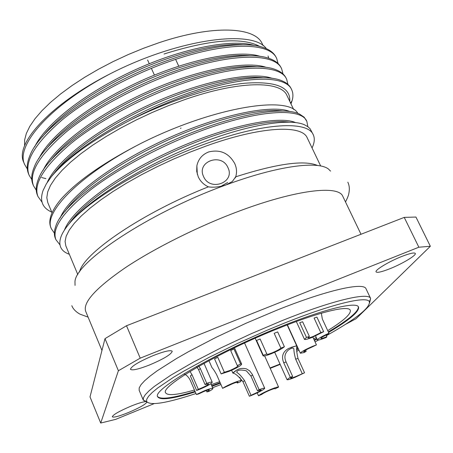 <?xml version="1.0" encoding="UTF-8"?>
<svg xmlns="http://www.w3.org/2000/svg" width="453" height="453" viewBox="0 0 453 453"><rect width="100%" height="100%" fill="white"/><g stroke="black" fill="none" stroke-linecap="round" stroke-linejoin="round"><path stroke-width="0.68" d="M235.685 176.823L232.327 181.506L226.024 184.926C219.892 186.891 214.292 187.576 209.224 186.97L208.357 186.846C203.708 184.66 200.339 181.319 198.244 176.823L196.71 171.376L196.874 165.764C198.329 159.099 202.264 154.496 208.686 151.948C220.158 149.19 228.839 153.057 234.728 163.544C236.743 168.023 237.061 172.446 235.685 176.823C277.134 163.595 304.433 159.824 317.593 165.509M203.556 176.528C209.949 191.959 235.464 182.553 227.955 167.638C221.608 152.384 196.206 161.511 203.556 176.528M101.953 350.469L85.708 311.387C82.616 302.604 95.753 288.097 125.113 267.859C154.269 248.391 197.718 226.642 238.142 211.489C295.979 189.665 338.612 184.824 342.825 196.37L361.001 234.263M180.402 128.38L181.041 128.046M263.165 45.702L262.27 43.833C255.288 26.761 212.763 24.626 158.912 42.746L143.595 48.245L128.261 54.553L113.182 61.563L98.635 69.15L84.87 77.18L72.129 85.492L60.617 93.952L50.504 102.401L41.942 110.702L35.023 118.72L29.819 126.336L26.353 133.437L24.626 139.937L24.609 145.758M164.043 54.003C210.458 39.428 242.44 36.948 259.982 46.557M31.784 179.558L29.094 175.181C23.969 161.908 34.926 143.533 61.97 120.062C87.808 98.533 130.906 74.887 169.66 61.404C225.951 41.444 270.209 41.948 276.732 58.601L278.091 63.562M276.732 58.601L276.115 57.31C274.048 53.041 269.903 49.813 263.674 47.633C247.095 41.285 209.575 45.521 169.009 59.977C105.141 82.027 41.365 126.262 30.136 155.022C26.903 162.48 26.376 168.759 28.545 173.856L29.094 175.181M291.698 89.79L291.069 88.482C289.478 85.181 286.387 82.599 281.783 80.747C266.591 73.947 227.904 78.641 184.711 94.383C129.66 113.969 71.829 149.835 51.472 176.551C67.225 157.995 93.669 139.099 130.804 119.864C149.077 110.356 167.265 102.344 185.368 95.826C241.896 75.306 285.786 74.394 291.698 89.79C293.176 92.984 293.301 96.648 292.072 100.77L290.968 103.85M41.993 202.089L37.944 196.477C33.08 183.833 44.343 165.962 71.716 142.865C97.865 121.653 141.251 98.046 180.107 84.298C236.557 63.964 280.571 63.528 286.687 79.349L287.949 84.405M286.687 79.349L286.064 78.046C284.32 74.434 280.894 71.648 275.781 69.683C260.096 63.018 221.772 67.548 179.45 82.859C113.714 105.917 48.171 151.279 38.437 179.009C35.872 185.356 35.527 190.73 37.389 195.141L37.944 196.477M36.251 190.181L33.511 185.804C28.516 172.842 39.626 154.722 66.829 131.438C92.82 110.068 136.07 86.438 174.869 72.82C231.24 52.678 275.373 52.712 281.698 68.952L283.012 73.958M281.698 68.952L281.075 67.656C279.178 63.72 275.401 60.719 269.745 58.641C253.595 52.135 215.662 56.512 174.218 71.393C109.416 93.941 44.756 138.748 34.264 167.015C31.376 173.907 30.94 179.728 32.956 184.473L33.511 185.804M293.669 109.501L287.032 95.617C281.013 80.509 239.048 80.594 184.813 99.581L168.539 105.617L152.219 112.469L136.172 120L120.73 128.052L106.189 136.472L92.825 145.079L80.877 153.714L70.538 162.202L61.97 170.402L55.272 178.159L50.51 185.356L47.695 191.885L46.806 197.667L47.792 202.633L52.061 212.865M320.679 165.996L307.242 137.893C302.026 124.428 260.543 126.364 206.007 146.07L189.626 152.293L173.159 159.258L156.936 166.823L141.291 174.847L126.517 183.154L112.905 191.585L100.696 199.966L90.096 208.148L81.251 215.979L74.286 223.329L69.264 230.079L66.195 236.138L65.073 241.421L65.832 245.883L77.831 274.631M59.938 244.813L55.889 239.643C51.563 228.295 63.437 211.46 91.5 189.133C118.278 168.59 162.259 145.073 201.313 130.77C258.074 109.666 301.59 107.299 306.862 121.41L307.853 126.704M306.862 121.41L304.15 117.18L299.626 114.133C286.07 106.97 246.449 112.236 200.645 129.303C131.166 154.473 62.072 201.834 55.555 226.964C54.077 231.341 53.998 235.113 55.323 238.278L55.889 239.643M313.266 134.751L310.209 128.924L308.199 126.959L305.515 125.322C292.564 118.057 252.672 123.539 206.007 141.059C150.673 161.438 91.851 196.772 70.589 222.049C92.282 197.502 151.2 162.927 207.015 143.273C264.388 122.576 307.797 120.645 313.266 134.751C314.943 138.392 314.535 142.791 312.049 147.95M79.518 272.004C83.199 253.357 142.542 212.774 208.357 186.846M75.056 285.384L74.977 282.083C74.417 262.581 149.264 212.576 226.024 184.926C277.57 165.838 318.329 160.521 328.618 169.179L330.543 171.104M146.857 402.213C145.26 404.552 139.037 408.028 128.182 412.638C118.89 416.324 113.595 417.717 112.293 416.817C113.057 414.693 119.32 411.126 131.081 406.098C137.35 403.578 141.987 402.111 144.994 401.692M389.727 268.793C381.692 271.936 377.139 272.972 376.069 271.896C374.603 270.175 389.036 261.46 401.783 256.466C409.789 253.357 414.285 252.344 415.282 253.42C416.652 255.243 402.202 263.884 389.727 268.793M149.303 365.061C138.38 369.286 132.1 370.696 130.453 369.297C131.285 366.234 138.992 361.613 153.578 355.429C164.513 351.234 170.73 349.846 172.236 351.262C171.319 354.376 163.669 358.974 149.303 365.061M147.129 402.258L143.301 400.175L143.38 397.876L145.243 394.79L148.935 390.933L154.445 386.347L170.736 375.248L193.318 362.151L220.736 347.983L250.962 333.833L281.624 320.815C332.275 300.345 368.646 291.902 370.628 298.482L369.631 302.729M143.301 400.175L139.167 390.327L139.196 387.915L141.008 384.71L144.637 380.752L150.09 376.064L157.321 370.718L176.783 358.363L188.731 351.562L216.047 337.326L246.194 323.17L276.8 310.22C327.394 289.909 363.884 281.885 366.047 288.838L370.628 298.482M195.973 393.527C166.659 403.221 150.203 405.877 146.613 401.5L146.721 399.263L148.584 396.256L152.225 392.502L157.65 388.028L173.652 377.196L184.031 370.996L208.742 357.553L237.236 343.578L267.321 330.146L282.225 323.98C331.783 303.918 367.434 295.503 369.41 301.834C370.141 307.847 355.809 319.122 326.42 335.667M318.419 340.067L315.045 341.873M298.946 350.169L296.67 351.302M328.572 332.457C349.456 320.033 359.444 311.568 358.544 307.049C356.805 301.273 324.371 308.991 279.705 327.094C214.971 352.904 151.217 390.299 157.74 396.873C160.402 400.492 172.91 398.833 195.266 391.896M211.976 386.29L220.368 383.221M157.638 396.573C160.815 399.835 173.278 398.096 195.033 391.358M211.744 385.752L220.135 382.689M219.682 381.658L211.268 384.659M194.462 390.027C177.27 394.971 167.667 395.911 165.662 392.859C159.716 386.726 218.301 352.389 277.604 328.736C318.635 312.1 348.646 304.926 350.277 310.277C351.2 313.935 343.685 320.718 327.729 330.633M326.115 335.01L326.868 336.641L326.466 337.309L325.135 337.87C320.554 339.705 317.989 340.401 317.434 339.943C317.938 338.68 321.772 336.443 328.929 333.227L322.332 318.991L321.392 313.504M323.657 331.687L320.82 332.632L314.082 318.046L316.924 317.128L323.657 331.687L312.587 337.225C307.78 339.144 305.073 339.858 304.478 339.359L306.483 337.428L299.727 322.695L302.621 321.755L309.376 336.46L306.483 337.428M284.382 346.715L280.883 348.147L274.173 333.323L277.672 331.907L284.382 346.715C282.361 348.555 278.119 350.849 271.658 353.583C266.585 355.605 263.725 356.358 263.08 355.837L263.272 355.333L256.596 340.43L260.124 339.003L266.806 353.895L263.272 355.333M240.594 363.963L237.332 365.633L230.679 350.588L233.924 348.906L240.594 363.963L241.692 364.127C241.036 365.611 236.806 368.029 229.003 371.386L221.132 373.923L214.569 358.935L217.78 357.275L224.354 372.27L221.132 373.923M198.397 365.441L200.328 368.561L206.738 383.329C210.079 382.179 211.913 381.822 212.236 382.253C211.63 383.623 207.593 385.916 200.13 389.121L196.636 390.458L190.351 375.894L191.993 374.688L198.295 389.286L196.636 390.458M183.782 373.918C186.228 374.637 188.391 376.76 190.26 380.277L196.398 394.523L204.218 390.848C209.388 388.782 212.287 387.989 212.916 388.459C213.001 388.929 211.676 389.914 208.952 391.409L206.885 391.919L206.302 390.577M233.108 383.034C237.978 381.075 240.707 380.316 241.285 380.752L240.152 381.964L237.247 383.017L238.001 382.219C237.61 381.924 235.786 382.434 232.542 383.736L222.604 388.34C224.96 386.754 228.459 384.982 233.108 383.034M270.028 367.961L280.016 364.065M305.65 350.129L306.183 351.296L304.161 352.559L300.345 353.232C301.052 351.862 305.146 349.563 312.615 346.33L316.432 344.892L312.853 337.111M304.535 372.779L295.124 377.27C290.294 379.24 287.598 380.044 287.043 379.665L290.271 377.241L283.708 362.711C281.166 356.364 282.853 351.579 288.776 348.363L295.945 345.979L296.913 346.307C296.273 348.391 296.641 352.44 298.017 358.453L304.535 372.779L295.894 376.517C292.672 377.83 290.883 378.363 290.515 378.113L292.672 376.488L286.12 361.992C283.974 357.326 284.727 353.334 288.385 350.01C291.302 348.051 293.136 347.644 293.884 348.787C293.844 351.256 294.433 354.716 295.656 359.155L302.185 373.515M257.208 392.893L258.487 395.775C260.282 394.269 264.292 392.179 270.515 389.506C275.367 387.525 278.063 386.715 278.601 387.077L275.079 388.861L274.931 388.521M259.11 389.648C262.536 388.385 264.405 387.927 264.716 388.278C263.986 389.546 259.824 391.822 252.236 395.112L249.376 396.245L242.967 381.732C238.505 376.154 235.147 373.289 232.887 373.136L236.449 370.282C239.275 368.402 242.621 367.938 246.494 368.895L249.665 370.86L252.298 374.354L259.11 389.648L257.463 390.763L261.211 389.846C260.73 390.69 257.955 392.207 252.887 394.404L249.376 396.245M326.868 336.641L325.984 337.015C322.927 338.238 321.217 338.697 320.854 338.397C321.194 337.553 323.748 336.058 328.51 333.918L328.929 333.227M320.82 332.632L313.425 336.336C310.22 337.615 308.419 338.091 308.029 337.757L309.376 336.46M280.883 348.147C279.541 349.371 276.709 350.899 272.389 352.734C269.003 354.082 267.1 354.58 266.675 354.235L266.806 353.895M237.332 365.633L238.074 365.741C237.638 366.732 234.818 368.34 229.609 370.582L224.354 372.27M196.534 366.483L198.646 369.801L205.033 384.529L208.708 383.81C208.306 384.722 205.617 386.25 200.634 388.391L198.295 389.286M191.993 374.688L190.011 371.471M196.398 394.523L198.516 393.997L203.72 391.556C207.163 390.175 209.099 389.648 209.524 389.959L206.885 391.919M270.203 368.351L280.158 364.382M306.183 351.296L303.646 351.738C304.122 350.826 306.851 349.297 311.823 347.14L316.432 344.892M258.487 395.775L261.811 394.387C263.023 393.38 265.69 391.987 269.824 390.214C273.063 388.895 274.858 388.357 275.22 388.595L275.079 388.861M252.57 374.925L250.951 376.075L246.358 370.826C240.367 369.433 237.151 369.937 236.709 372.338C238.878 373.521 241.489 376.279 244.546 380.611L250.973 395.163M154.422 75.107L151.376 68.363M149.286 63.731L147.587 59.972M266.404 48.709C252.882 28.975 178.335 38.85 110.39 73.714C50.107 104.309 14.332 143.992 23.783 162.406L24.7 164.609C15.068 145.832 50.209 105.085 110.39 73.714M243.119 44.751C218.284 42.825 176.143 52.859 135.849 71.217C94.082 90.396 59.1 115.221 42.537 136.636M249.869 55.696C225.413 53.522 182.282 63.782 141.002 82.605C98.176 102.27 62.446 127.627 46.149 149.099M256.568 66.687C232.553 64.269 188.454 74.751 146.177 94.048C102.31 114.196 65.827 140.079 49.83 161.557M263.216 77.712C239.705 75.062 194.654 85.776 151.387 105.543C106.472 126.177 69.23 152.565 53.573 174.009M47.191 182.491C56.897 160.209 98.058 128.295 150.271 104.315C200.787 81.093 252.581 71.053 272.185 78.363M43.035 170.487C53.318 147.831 93.918 116.291 145.26 92.735C194.886 69.955 246.058 60.181 266.245 67.367M38.845 158.646C49.57 135.679 89.575 104.479 140.096 81.297C188.895 58.896 239.524 49.343 260.294 56.41M34.688 146.823C45.827 123.578 85.243 92.729 134.954 69.909C182.944 47.888 233.006 38.539 254.326 45.487M268.057 55.985L268.799 58.318M289.767 101.342C290.724 87.027 275.741 80.991 244.801 83.227C214.292 86.257 170.532 100.141 130.804 119.864M45.929 178.629L41.585 177.525M27.333 168.975L24.7 164.609M51.472 176.551L46.382 183.793L43.114 190.396C39.473 200.764 42.344 207.995 51.738 212.095M64.451 230.05C72.101 209.513 115.674 176.393 171.279 150.889C225.254 126.076 278.957 114.983 295.826 122.689M60.136 218.001C68.465 196.942 111.472 164.145 166.16 139.077C219.195 114.728 272.349 103.952 289.931 111.557M282.904 111.036C261.194 107.723 213.493 119.173 167.191 140.373C119.133 162.44 79.581 190.305 65.153 211.33M289.393 122.219C268.363 118.703 219.875 130.402 172.553 152.083C123.454 174.615 83.114 202.944 69.145 223.731M297.819 113.386C288.64 94.864 212.717 107.31 141.166 143.29C103.788 162.491 77.061 181.121 60.985 199.19L58.964 201.704M60.985 199.19C56.144 205.028 52.888 210.288 51.212 214.977C49.496 219.813 49.36 223.963 50.81 227.423L51.37 228.776C42.859 212.791 79.864 174.682 141.166 143.29M70.589 222.049C65.249 228.159 61.897 233.527 60.532 238.148C58.369 246.024 61.302 251.404 69.337 254.28M54.383 233.142L51.37 228.776M126.506 325.741L140.209 358.159L418.855 247.213L430.35 246.273L415.939 217.044L404.235 217.395L126.506 325.741L105 338.634L90.005 396.89L100.713 423.045L115.691 419.359L154.065 403.663M418.855 247.213L404.235 217.395M430.35 246.273L356.092 318.708L345.231 324.507M100.713 423.045L118.397 370.741L105 338.634M140.209 358.159L118.397 370.741M220.951 384.557L212.587 387.694M296.755 349.705L298.363 348.895M314.399 340.48L317.021 339.048M296.817 349.025L298.125 348.363M314.156 339.954L316.777 338.516M328.323 331.919C348.646 319.824 358.668 311.443 358.385 306.772M316.262 337.406L313.657 338.867M297.683 347.394L296.953 347.768M208.952 360.696L211.976 367.615C213.035 368.68 214.575 370.996 216.591 374.58L222.604 388.34M206.738 383.329L205.033 384.529M236.902 382.236L237.247 383.017M292.672 376.488L290.271 377.241M250.951 376.075L257.463 390.763M235.571 177.299L235.339 177.859M200.328 368.561L198.646 369.801M283.708 362.711L286.12 361.992M295.656 359.155L298.017 358.453M291.234 347.326L295.945 345.979M232.944 372.796L236.041 370.52M244.546 380.611L242.967 381.732M227.661 182.508L220.985 186.342M71.823 305.684C72.995 308.861 75.679 311.67 79.875 314.116L88.097 317.128M178.737 66.161L175.622 59.366M369.41 301.834L370.633 298.493M241.692 364.127L234.456 347.785M212.236 382.253L204.02 363.374M212.916 388.459L210.855 383.714M241.285 380.752L239.773 377.326M296.913 346.307L287.179 324.954M278.601 387.077L264.631 355.916M264.716 388.278L244.563 343.029M290.577 103.035L292.072 100.77M197.315 174.314L196.874 165.764M345.514 201.981C347.542 197.865 348.646 195.045 348.827 193.516C349.733 189.144 349.399 185.379 347.83 182.219M146.613 401.5L143.307 400.18M317.434 339.943L315.582 335.933M304.478 339.359L296.313 321.522M263.08 355.837L255.192 338.227M300.345 353.232L287.412 324.869M287.043 379.665L274.699 352.275M232.887 373.142L231.625 370.265M290.854 347.468L296.109 345.967M232.887 372.904L236.449 370.282"/></g></svg>
